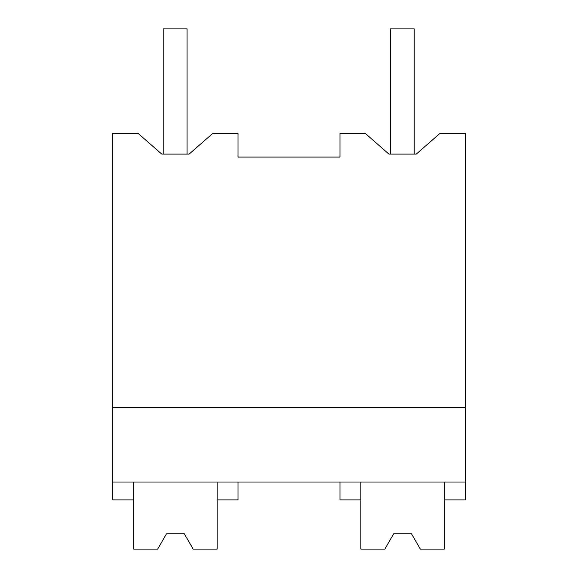 <?xml version="1.0" encoding="UTF-8"?>
<svg xmlns="http://www.w3.org/2000/svg" width="578" height="578" viewBox="0 0 578 578"><rect width="100%" height="100%" fill="white"/><g stroke="black" fill="none" stroke-linecap="round" stroke-linejoin="round"><path stroke-width="0.87" d="M161.775 154.102L163.198 154.102L163.198 28.9L187.048 28.9L187.048 154.102L189.114 154.102L161.775 154.102L137.925 133.236L112.515 133.236L112.515 499.912L133.684 499.912L133.684 482.023M112.515 482.023L465.485 482.023L465.485 133.236L440.125 133.236L416.276 154.102L388.936 154.102L390.36 154.102L390.36 28.9L414.209 28.9L414.209 154.102L416.276 154.102M112.515 407.497L465.485 407.497M388.936 154.102L365.086 133.236L339.98 133.236L339.98 157.086L238.02 157.086L238.02 133.236L212.964 133.236L189.114 154.102M465.485 482.023L465.485 499.912L444.316 499.912L444.316 482.023M133.684 499.912L133.684 549.1L157.671 549.1L166.478 533.848L184.36 533.848L193.168 549.1L217.155 549.1L217.155 499.912L238.02 499.912L238.02 482.023M217.155 499.912L217.155 482.023M384.832 549.1L393.64 533.848L384.832 549.1L360.845 549.1L360.845 499.912L339.98 499.912L339.98 482.023M360.845 499.912L360.845 482.023M414.209 28.9L414.209 154.102M166.478 533.848L184.36 533.848M411.522 533.848L393.64 533.848L411.522 533.848L420.329 549.1L444.316 549.1L444.316 499.912"/></g></svg>
